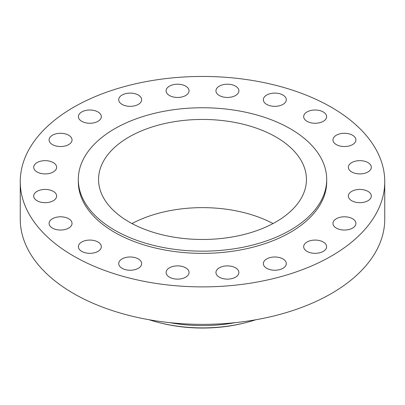 <?xml version="1.0" encoding="UTF-8"?>
<svg xmlns="http://www.w3.org/2000/svg" width="405" height="405" viewBox="0 0 405 405"><rect width="100%" height="100%" fill="white"/><g stroke="black" fill="none" stroke-linecap="round" stroke-linejoin="round"><path stroke-width="0.61" d="M367.953 162.592A11.477 6.627 0 0 0 355.448 161.16A11.477 6.627 0 0 0 348.366 167.28A11.477 6.627 0 0 0 351.722 171.963A11.477 6.627 0 0 0 364.232 173.401A11.477 6.627 0 0 0 371.314 167.28A11.477 6.627 0 0 0 367.953 162.592M367.953 191.368A11.477 6.627 0 0 0 355.448 189.935A11.477 6.627 0 0 0 348.366 196.055A11.477 6.627 0 0 0 351.722 200.738A11.477 6.627 0 0 0 364.232 202.176A11.477 6.627 0 0 0 371.314 196.055A11.477 6.627 0 0 0 367.953 191.368M352.552 218.735A11.477 6.627 0 0 0 340.048 217.298A11.477 6.627 0 0 0 332.961 223.418A11.477 6.627 0 0 0 336.322 228.106A11.477 6.627 0 0 0 348.826 229.539A11.477 6.627 0 0 0 355.914 223.418A11.477 6.627 0 0 0 352.552 218.735M323.256 242.013A11.477 6.627 0 0 0 310.751 240.58A11.477 6.627 0 0 0 303.669 246.701A11.477 6.627 0 0 0 307.031 251.383A11.477 6.627 0 0 0 319.535 252.821A11.477 6.627 0 0 0 326.617 246.701A11.477 6.627 0 0 0 323.256 242.013M282.933 258.927A11.477 6.627 0 0 0 270.429 257.494A11.477 6.627 0 0 0 263.346 263.615A11.477 6.627 0 0 0 266.708 268.297A11.477 6.627 0 0 0 279.212 269.735A11.477 6.627 0 0 0 286.294 263.615A11.477 6.627 0 0 0 282.933 258.927M235.533 267.821A11.477 6.627 0 0 0 223.028 266.384A11.477 6.627 0 0 0 215.946 272.504A11.477 6.627 0 0 0 219.307 277.187A11.477 6.627 0 0 0 231.812 278.625A11.477 6.627 0 0 0 238.894 272.504A11.477 6.627 0 0 0 235.533 267.821M185.692 267.821A11.477 6.627 0 0 0 173.188 266.384A11.477 6.627 0 0 0 166.106 272.504A11.477 6.627 0 0 0 169.467 277.187A11.477 6.627 0 0 0 181.972 278.625A11.477 6.627 0 0 0 189.054 272.504A11.477 6.627 0 0 0 185.692 267.821M138.292 258.927A11.477 6.627 0 0 0 125.788 257.494A11.477 6.627 0 0 0 118.705 263.615A11.477 6.627 0 0 0 122.067 268.297A11.477 6.627 0 0 0 134.571 269.735A11.477 6.627 0 0 0 141.654 263.615A11.477 6.627 0 0 0 138.292 258.927M97.969 242.013A11.477 6.627 0 0 0 85.465 240.58A11.477 6.627 0 0 0 78.383 246.701A11.477 6.627 0 0 0 81.744 251.383A11.477 6.627 0 0 0 94.249 252.821A11.477 6.627 0 0 0 101.331 246.701A11.477 6.627 0 0 0 97.969 242.013M68.678 218.735A11.477 6.627 0 0 0 56.173 217.298A11.477 6.627 0 0 0 49.086 223.418A11.477 6.627 0 0 0 52.447 228.106A11.477 6.627 0 0 0 64.952 229.539A11.477 6.627 0 0 0 72.039 223.418A11.477 6.627 0 0 0 68.678 218.735M53.278 191.368A11.477 6.627 0 0 0 40.768 189.935A11.477 6.627 0 0 0 33.686 196.055A11.477 6.627 0 0 0 37.047 200.738A11.477 6.627 0 0 0 49.552 202.176A11.477 6.627 0 0 0 56.634 196.055A11.477 6.627 0 0 0 53.278 191.368M53.278 162.592A11.477 6.627 0 0 0 40.768 161.16A11.477 6.627 0 0 0 33.686 167.28A11.477 6.627 0 0 0 37.047 171.963A11.477 6.627 0 0 0 49.552 173.401A11.477 6.627 0 0 0 56.634 167.28A11.477 6.627 0 0 0 53.278 162.592M68.678 135.23A11.477 6.627 0 0 0 56.173 133.792A11.477 6.627 0 0 0 49.086 139.912A11.477 6.627 0 0 0 52.447 144.595A11.477 6.627 0 0 0 64.952 146.033A11.477 6.627 0 0 0 72.039 139.912A11.477 6.627 0 0 0 68.678 135.23M97.969 111.947A11.477 6.627 0 0 0 85.465 110.514A11.477 6.627 0 0 0 78.383 116.635A11.477 6.627 0 0 0 81.744 121.318A11.477 6.627 0 0 0 94.249 122.755A11.477 6.627 0 0 0 101.331 116.635A11.477 6.627 0 0 0 97.969 111.947M138.292 95.033A11.477 6.627 0 0 0 125.788 93.601A11.477 6.627 0 0 0 118.705 99.721A11.477 6.627 0 0 0 122.067 104.404A11.477 6.627 0 0 0 134.571 105.842A11.477 6.627 0 0 0 141.654 99.721A11.477 6.627 0 0 0 138.292 95.033M185.692 86.143A11.477 6.627 0 0 0 173.188 84.706A11.477 6.627 0 0 0 166.106 90.826A11.477 6.627 0 0 0 169.467 95.514A11.477 6.627 0 0 0 181.972 96.947A11.477 6.627 0 0 0 189.054 90.826A11.477 6.627 0 0 0 185.692 86.143M235.533 86.143A11.477 6.627 0 0 0 223.028 84.706A11.477 6.627 0 0 0 215.946 90.826A11.477 6.627 0 0 0 219.307 95.514A11.477 6.627 0 0 0 231.812 96.947A11.477 6.627 0 0 0 238.894 90.826A11.477 6.627 0 0 0 235.533 86.143M282.933 95.033A11.477 6.627 0 0 0 270.429 93.601A11.477 6.627 0 0 0 263.346 99.721A11.477 6.627 0 0 0 266.708 104.404A11.477 6.627 0 0 0 279.212 105.842A11.477 6.627 0 0 0 286.294 99.721A11.477 6.627 0 0 0 282.933 95.033M352.552 135.23A11.477 6.627 0 0 0 340.048 133.792A11.477 6.627 0 0 0 332.961 139.912A11.477 6.627 0 0 0 336.322 144.595A11.477 6.627 0 0 0 348.826 146.033A11.477 6.627 0 0 0 355.914 139.912A11.477 6.627 0 0 0 352.552 135.23M323.256 111.947A11.477 6.627 0 0 0 310.751 110.514A11.477 6.627 0 0 0 303.669 116.635A11.477 6.627 0 0 0 307.031 121.318A11.477 6.627 0 0 0 319.535 122.755A11.477 6.627 0 0 0 326.617 116.635A11.477 6.627 0 0 0 323.256 111.947M149.227 319.768A107.998 62.355 0 0 0 160.557 322.988L161.868 323.306A104.627 60.406 0 0 0 243.132 323.306L244.443 322.988A107.998 62.355 0 0 0 255.773 319.768M160.557 322.988A107.998 62.355 0 0 0 244.443 322.988M169.751 322.653A107.998 62.355 0 0 0 235.249 322.653M20.25 181.668L20.25 219.145A182.25 105.219 0 0 0 73.629 293.544A182.25 105.219 0 0 0 272.246 316.356A182.25 105.219 0 0 0 384.75 219.145L384.75 181.668A182.25 105.219 0 0 0 331.371 107.264A182.25 105.219 0 0 0 132.754 84.453A182.25 105.219 0 0 0 20.25 181.668A182.25 105.219 0 0 0 73.629 256.066A182.25 105.219 0 0 0 272.246 278.878A182.25 105.219 0 0 0 384.75 181.668M78.302 179.461L78.302 181.668A124.198 71.705 0 0 0 114.676 232.369A124.198 71.705 0 0 0 250.032 247.916A124.198 71.705 0 0 0 326.698 181.668L326.698 179.461A124.198 71.705 0 0 0 290.324 128.76A124.198 71.705 0 0 0 154.968 113.213A124.198 71.705 0 0 0 78.302 179.461A124.198 71.705 0 0 0 114.676 230.167A124.198 71.705 0 0 0 250.032 245.708A124.198 71.705 0 0 0 326.698 179.461M276.002 137.027A103.948 60.016 0 0 0 162.719 124.016A103.948 60.016 0 0 0 98.552 179.461A103.948 60.016 0 0 0 128.998 221.899A103.948 60.016 0 0 0 242.281 234.91A103.948 60.016 0 0 0 306.448 179.461A103.948 60.016 0 0 0 276.002 137.027M273.021 223.555A103.948 60.016 0 0 0 131.979 223.555"/></g></svg>
